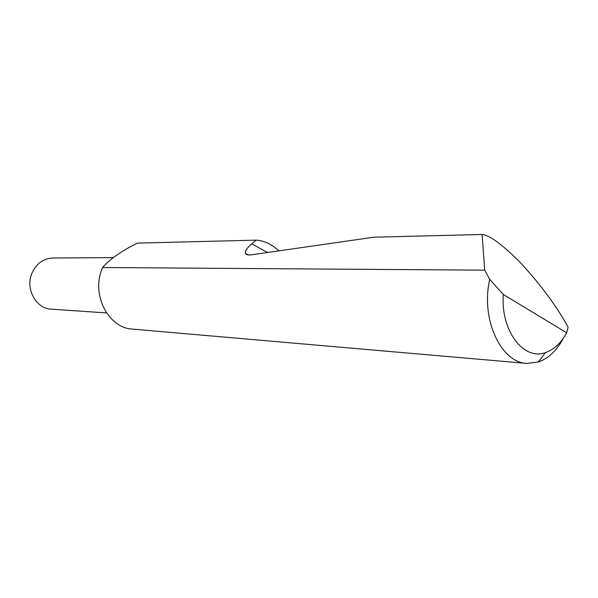 <?xml version="1.0" encoding="UTF-8"?>
<svg xmlns="http://www.w3.org/2000/svg" width="598" height="598" viewBox="0 0 598 598"><rect width="100%" height="100%" fill="white"/><g stroke="black" fill="none" stroke-linecap="round" stroke-linejoin="round"><path stroke-width="0.9" d="M106.526 312.926L51.361 309.166C36.321 308.822 25.31 289.38 31.694 273.839C35.97 263.868 42.996 258.59 52.766 258L113.276 257.611M563.503 338.012C556.94 350.421 548.508 358.434 538.222 362.052L526.943 363.427L132.621 329.117C108.814 328.235 91.434 295.704 101.735 269.661L102.564 267.523C109.726 259.285 121.297 251.153 137.263 243.124L256.116 240.142C264.144 240.59 271.724 244.163 278.855 250.861M256.116 240.142L251.691 243.894C246.989 247.856 244.911 251.04 245.457 253.432C246.294 254.83 248.342 255.279 251.609 254.778L373.87 237.197L482.108 234.483C489.598 235.096 502.462 244.589 520.709 262.971C539.336 283.288 554.062 302.805 564.901 321.522L568.1 327.173L566.657 332.772L503.367 294.508C500.339 330.35 523.624 360.968 545.555 352.558C554.084 349.613 561.118 343.02 566.657 332.772M526.943 363.427C500.84 362.822 480.456 318.659 489.755 279.408L484.709 270.161L102.564 267.523M482.108 234.483L484.709 270.161M489.755 279.408L503.367 294.508M251.691 243.894L267.605 252.476M245.457 253.432L248.252 254.912M545.555 352.558L538.222 362.052"/></g></svg>
